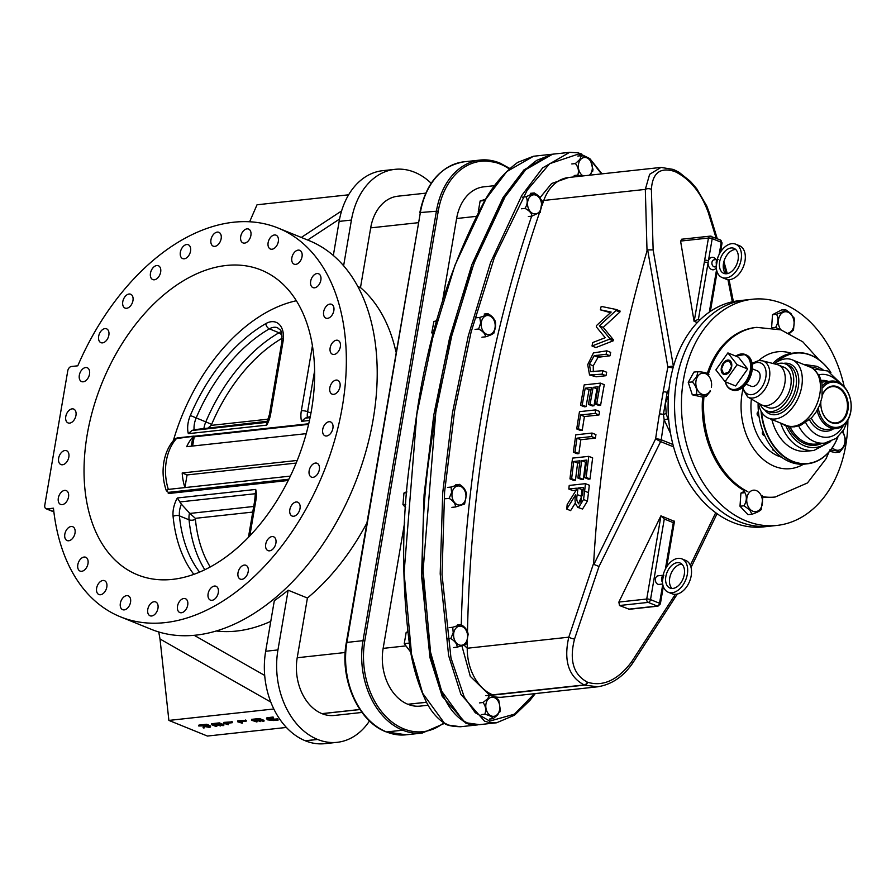 <?xml version="1.0" encoding="UTF-8"?>
<svg xmlns="http://www.w3.org/2000/svg" width="896" height="896" viewBox="0 0 896 896"><rect width="100%" height="100%" fill="white"/><g stroke="black" fill="none" stroke-linecap="round" stroke-linejoin="round"><path stroke-width="1.34" d="M334.029 354.469A7.47 4.771 -67.9 0 0 340.066 347.962A7.47 4.771 -67.9 0 0 338.05 340.413A7.47 4.771 -67.9 0 0 336.459 340.211A7.47 4.771 -67.9 0 0 330.422 346.707A7.47 4.771 -67.9 0 0 332.438 354.256A7.47 4.771 -67.9 0 0 334.029 354.469M278.152 228.054L309.008 240.576A209.765 133.941 112.1 0 1 365.568 452.581A209.765 133.941 112.1 0 1 195.922 635.141A209.765 133.941 112.1 0 1 151.278 629.328L120.422 616.818A209.765 133.941 -67.9 0 0 165.066 622.619A209.765 133.941 -67.9 0 0 334.701 440.059A209.765 133.941 -67.9 0 0 278.152 228.054A209.765 133.941 -67.9 0 0 233.509 222.242A209.765 133.941 -67.9 0 0 77.784 365.814L71.344 366.509A4.267 2.722 -67.9 0 0 67.749 370.899L44.8 505.142A4.267 2.722 -67.9 0 0 46.099 508.771A4.267 2.722 -67.9 0 0 47.006 508.883L53.458 508.189A209.765 133.941 -67.9 0 0 120.422 616.818M327.533 318.349A7.47 4.771 -67.9 0 0 333.57 311.853A7.47 4.771 -67.9 0 0 331.554 304.293A7.47 4.771 -67.9 0 0 329.963 304.091A7.47 4.771 -67.9 0 0 323.926 310.598A7.47 4.771 -67.9 0 0 325.942 318.147A7.47 4.771 -67.9 0 0 327.533 318.349M314.541 287.806A7.47 4.771 -67.9 0 0 320.589 281.31A7.47 4.771 -67.9 0 0 318.573 273.762A7.47 4.771 -67.9 0 0 316.982 273.549A7.47 4.771 -67.9 0 0 310.946 280.056A7.47 4.771 -67.9 0 0 312.95 287.605A7.47 4.771 -67.9 0 0 314.541 287.806M295.725 264.376A7.47 4.771 -67.9 0 0 301.762 257.88A7.47 4.771 -67.9 0 0 299.746 250.331A7.47 4.771 -67.9 0 0 298.155 250.118A7.47 4.771 -67.9 0 0 292.118 256.626A7.47 4.771 -67.9 0 0 294.134 264.174A7.47 4.771 -67.9 0 0 295.725 264.376M272.003 249.234A7.47 4.771 -67.9 0 0 278.051 242.726A7.47 4.771 -67.9 0 0 276.035 235.178A7.47 4.771 -67.9 0 0 274.445 234.976A7.47 4.771 -67.9 0 0 268.397 241.472A7.47 4.771 -67.9 0 0 270.413 249.021A7.47 4.771 -67.9 0 0 272.003 249.234M244.586 243.118A7.47 4.771 -67.9 0 0 250.622 236.622A7.47 4.771 -67.9 0 0 248.606 229.074A7.47 4.771 -67.9 0 0 247.016 228.861A7.47 4.771 -67.9 0 0 240.979 235.368A7.47 4.771 -67.9 0 0 242.995 242.917A7.47 4.771 -67.9 0 0 244.586 243.118M214.827 246.366A7.47 4.771 -67.9 0 0 220.875 239.859A7.47 4.771 -67.9 0 0 218.859 232.31A7.47 4.771 -67.9 0 0 217.269 232.109A7.47 4.771 -67.9 0 0 211.232 238.605A7.47 4.771 -67.9 0 0 213.237 246.154A7.47 4.771 -67.9 0 0 214.827 246.366M184.24 258.798A7.47 4.771 -67.9 0 0 190.277 252.291A7.47 4.771 -67.9 0 0 188.272 244.742A7.47 4.771 -67.9 0 0 186.682 244.53A7.47 4.771 -67.9 0 0 180.634 251.037A7.47 4.771 -67.9 0 0 182.65 258.586A7.47 4.771 -67.9 0 0 184.24 258.798M154.347 279.787A7.47 4.771 -67.9 0 0 160.384 273.28A7.47 4.771 -67.9 0 0 158.368 265.731A7.47 4.771 -67.9 0 0 156.778 265.53A7.47 4.771 -67.9 0 0 150.741 272.026A7.47 4.771 -67.9 0 0 152.757 279.574A7.47 4.771 -67.9 0 0 154.347 279.787M126.65 308.28A7.47 4.771 -67.9 0 0 132.686 301.784A7.47 4.771 -67.9 0 0 130.67 294.235A7.47 4.771 -67.9 0 0 129.08 294.022A7.47 4.771 -67.9 0 0 123.043 300.53A7.47 4.771 -67.9 0 0 125.059 308.078A7.47 4.771 -67.9 0 0 126.65 308.28M102.525 342.866A7.47 4.771 -67.9 0 0 108.573 336.37A7.47 4.771 -67.9 0 0 106.557 328.821A7.47 4.771 -67.9 0 0 104.966 328.608A7.47 4.771 -67.9 0 0 98.93 335.115A7.47 4.771 -67.9 0 0 100.934 342.664A7.47 4.771 -67.9 0 0 102.525 342.866M83.205 381.797A7.47 4.771 -67.9 0 0 89.253 375.29A7.47 4.771 -67.9 0 0 87.237 367.741A7.47 4.771 -67.9 0 0 85.646 367.539A7.47 4.771 -67.9 0 0 79.598 374.035A7.47 4.771 -67.9 0 0 81.614 381.584A7.47 4.771 -67.9 0 0 83.205 381.797M69.642 423.125A7.47 4.771 -67.9 0 0 75.69 416.618A7.47 4.771 -67.9 0 0 73.674 409.069A7.47 4.771 -67.9 0 0 72.083 408.867A7.47 4.771 -67.9 0 0 66.046 415.363A7.47 4.771 -67.9 0 0 68.051 422.912A7.47 4.771 -67.9 0 0 69.642 423.125M62.53 464.766A7.47 4.771 -67.9 0 0 68.566 458.27A7.47 4.771 -67.9 0 0 66.55 450.71A7.47 4.771 -67.9 0 0 64.96 450.509A7.47 4.771 -67.9 0 0 58.923 457.005A7.47 4.771 -67.9 0 0 60.939 464.565A7.47 4.771 -67.9 0 0 62.53 464.766M62.205 504.65A7.47 4.771 -67.9 0 0 68.253 498.142A7.47 4.771 -67.9 0 0 66.237 490.594A7.47 4.771 -67.9 0 0 64.646 490.392A7.47 4.771 -67.9 0 0 58.598 496.888A7.47 4.771 -67.9 0 0 60.614 504.437A7.47 4.771 -67.9 0 0 62.205 504.65M68.701 540.77A7.47 4.771 -67.9 0 0 74.749 534.262A7.47 4.771 -67.9 0 0 72.733 526.714A7.47 4.771 -67.9 0 0 71.142 526.501A7.47 4.771 -67.9 0 0 65.094 533.008A7.47 4.771 -67.9 0 0 67.11 540.557A7.47 4.771 -67.9 0 0 68.701 540.77M81.682 571.301A7.47 4.771 -67.9 0 0 87.73 564.805A7.47 4.771 -67.9 0 0 85.714 557.256A7.47 4.771 -67.9 0 0 84.123 557.043A7.47 4.771 -67.9 0 0 78.086 563.55A7.47 4.771 -67.9 0 0 80.102 571.099A7.47 4.771 -67.9 0 0 81.682 571.301M100.509 594.731A7.47 4.771 -67.9 0 0 106.546 588.235A7.47 4.771 -67.9 0 0 104.541 580.686A7.47 4.771 -67.9 0 0 102.95 580.474A7.47 4.771 -67.9 0 0 96.902 586.981A7.47 4.771 -67.9 0 0 98.918 594.53A7.47 4.771 -67.9 0 0 100.509 594.731M124.23 609.885A7.47 4.771 -67.9 0 0 130.267 603.378A7.47 4.771 -67.9 0 0 128.251 595.829A7.47 4.771 -67.9 0 0 126.661 595.627A7.47 4.771 -67.9 0 0 120.624 602.123A7.47 4.771 -67.9 0 0 122.64 609.672A7.47 4.771 -67.9 0 0 124.23 609.885M151.648 615.989A7.47 4.771 -67.9 0 0 157.696 609.493A7.47 4.771 -67.9 0 0 155.68 601.944A7.47 4.771 -67.9 0 0 154.09 601.731A7.47 4.771 -67.9 0 0 148.042 608.238A7.47 4.771 -67.9 0 0 150.058 615.787A7.47 4.771 -67.9 0 0 151.648 615.989M181.406 612.752A7.47 4.771 -67.9 0 0 187.443 606.245A7.47 4.771 -67.9 0 0 185.427 598.696A7.47 4.771 -67.9 0 0 183.837 598.494A7.47 4.771 -67.9 0 0 177.8 604.99A7.47 4.771 -67.9 0 0 179.816 612.539A7.47 4.771 -67.9 0 0 181.406 612.752M211.994 600.32A7.47 4.771 -67.9 0 0 218.03 593.824A7.47 4.771 -67.9 0 0 216.014 586.264A7.47 4.771 -67.9 0 0 214.435 586.062A7.47 4.771 -67.9 0 0 208.387 592.558A7.47 4.771 -67.9 0 0 210.403 600.118A7.47 4.771 -67.9 0 0 211.994 600.32M241.886 579.331A7.47 4.771 -67.9 0 0 247.923 572.824A7.47 4.771 -67.9 0 0 245.918 565.275A7.47 4.771 -67.9 0 0 244.328 565.074A7.47 4.771 -67.9 0 0 238.28 571.57A7.47 4.771 -67.9 0 0 240.296 579.118A7.47 4.771 -67.9 0 0 241.886 579.331M269.584 550.827A7.47 4.771 -67.9 0 0 275.632 544.331A7.47 4.771 -67.9 0 0 273.616 536.782A7.47 4.771 -67.9 0 0 272.026 536.57A7.47 4.771 -67.9 0 0 265.989 543.077A7.47 4.771 -67.9 0 0 267.994 550.626A7.47 4.771 -67.9 0 0 269.584 550.827M293.709 516.242A7.47 4.771 -67.9 0 0 299.746 509.746A7.47 4.771 -67.9 0 0 297.73 502.197A7.47 4.771 -67.9 0 0 296.139 501.984A7.47 4.771 -67.9 0 0 290.102 508.491A7.47 4.771 -67.9 0 0 292.118 516.04A7.47 4.771 -67.9 0 0 293.709 516.242M313.029 477.322A7.47 4.771 -67.9 0 0 319.066 470.814A7.47 4.771 -67.9 0 0 317.05 463.266A7.47 4.771 -67.9 0 0 315.459 463.064A7.47 4.771 -67.9 0 0 309.422 469.56A7.47 4.771 -67.9 0 0 311.438 477.109A7.47 4.771 -67.9 0 0 313.029 477.322M326.592 435.994A7.47 4.771 -67.9 0 0 332.629 429.498A7.47 4.771 -67.9 0 0 330.613 421.938A7.47 4.771 -67.9 0 0 329.022 421.736A7.47 4.771 -67.9 0 0 322.986 428.232A7.47 4.771 -67.9 0 0 325.002 435.792A7.47 4.771 -67.9 0 0 326.592 435.994M333.704 394.352A7.47 4.771 -67.9 0 0 339.752 387.845A7.47 4.771 -67.9 0 0 337.736 380.296A7.47 4.771 -67.9 0 0 336.146 380.083A7.47 4.771 -67.9 0 0 330.098 386.59A7.47 4.771 -67.9 0 0 332.114 394.139A7.47 4.771 -67.9 0 0 333.704 394.352M270.782 621.354A189.661 121.106 112.1 0 1 236.499 631.064A189.661 121.106 112.1 0 1 216.283 630.997M226.162 265.485A164.461 105.011 112.1 0 1 261.162 270.032A164.461 105.011 112.1 0 1 305.502 436.251A164.461 105.011 112.1 0 1 172.502 579.376A164.461 105.011 112.1 0 1 137.502 574.818A164.461 105.011 112.1 0 1 93.162 408.61A164.461 105.011 112.1 0 1 226.162 265.485M425.69 193.166L397.869 196.202A44.934 32.704 83.8 0 0 370.686 227.875L360.483 287.594A189.661 121.106 112.1 0 1 395.998 352.038M366.733 523.253A189.661 121.106 112.1 0 1 307.418 598.024L297.214 657.742A44.934 32.704 83.8 0 0 321.933 713.63L322.056 713.675A44.934 32.704 83.8 0 0 334.253 715.467L361.995 712.443M194.208 635.32L264.701 675.45M307.664 240.027L339.584 219.038M348.634 194.802L257.029 204.781L249.637 221.771M270.805 702.072L160.003 638.994L158.749 631.971M160.003 638.994L168.885 720.418L207.413 736.053L286.395 727.451M168.885 720.418L273.829 708.982M203.056 727.731L203.661 726.13L203.067 725.883L198.733 725.984L206.539 725.133L209.91 726.555L209.574 727.44L204.568 726.499L203.963 728.101L203.056 727.731L203.504 726.062M198.733 725.984L198.89 725.11L206.685 724.259L210.056 725.682L209.72 726.566M273.123 717.024L272.978 717.898L266.414 718.928L266.918 717.774L273.123 717.024L273.706 718.189L268.027 718.827L268.43 719.757L268.576 718.883L271.656 719.454L277.614 718.85L278.197 720.014L273.493 720.53L267.669 719.858L266.918 717.774M268.173 717.954L268.576 718.883M254.867 720.238L257.062 721.134L256.917 722.008L251.518 720.227L251.664 719.354L259.459 718.514L264.062 720.373L263.11 721.336L259.246 719.768L256.85 720.026L260.714 721.594L260.87 720.72L258.664 719.824M240.934 721.762L242.402 722.355L242.256 723.229L237.586 721.75L237.742 720.877L246.266 720.328L246.12 721.202L239.12 721.963L242.256 723.229M227.035 723.274L228.502 723.878L228.357 724.741L223.686 723.262L223.832 722.389L232.366 721.84L232.21 722.714L225.221 723.475L228.357 724.741M214.726 724.618L216.922 725.514L215.981 726.477L211.378 724.606L211.523 723.733L219.318 722.882L223.922 724.752L222.97 725.704L219.106 724.136L216.709 724.405L220.573 725.973L220.73 725.099L218.523 724.203M360.483 287.594L357.795 286.496M288.154 590.206L277.95 649.925L265.664 651.269L274.322 600.645A189.661 121.106 112.1 0 0 288.154 590.206L307.418 598.024M265.664 651.269A71.949 52.36 83.8 0 0 305.245 740.746L305.368 740.802A71.949 52.36 83.8 0 0 324.901 743.658L337.176 742.325A71.949 52.36 83.8 0 0 369.499 720.944M431.166 183.254A71.949 52.36 83.8 0 0 414.602 172.256L414.478 172.211A71.949 52.36 83.8 0 0 394.946 169.344L382.659 170.688A71.949 52.36 83.8 0 0 339.147 221.39L333.323 255.494M301.291 237.451L341.6 210.941M277.95 649.925A71.949 52.36 83.8 0 0 317.52 739.413L317.654 739.458A71.949 52.36 83.8 0 0 337.176 742.325M394.946 169.344A71.949 52.36 83.8 0 0 351.422 220.058L343.616 265.776M268.027 718.827L268.43 719.757L271.499 720.328L277.469 719.712L277.614 718.85M277.469 719.712L278.197 720.014M271.499 720.328L271.656 719.454M272.978 717.898L273.706 718.189M251.518 720.227L259.314 719.376L259.459 718.514M260.714 721.594L256.043 720.115L253.053 720.44L256.917 722.008M259.314 719.376L263.917 721.246M237.586 721.75L245.392 720.899L245.538 720.026M245.392 720.899L246.12 721.202M223.686 723.262L231.482 722.411L231.627 721.538M231.482 722.411L232.21 722.714M211.378 724.606L219.173 723.755L219.318 722.882M220.573 725.973L215.902 724.483L212.912 724.819L216.776 726.387M219.173 723.755L223.776 725.626M206.539 725.133L206.685 724.259M210.056 725.682L209.574 727.44M208.947 726.555L208.846 727.138L206.461 725.514L203.862 725.805L209.328 726.925M205.498 725.536L208.992 726.264M509.32 168.974A70.672 51.43 83.8 0 0 500.315 164.114A1.277 0.818 -67.9 0 0 499.867 163.005M500.315 164.114L500.192 164.069A70.672 51.43 83.8 0 0 438.267 211.064L364.784 640.931A70.672 51.43 83.8 0 0 403.659 728.829L403.782 728.874A70.672 51.43 83.8 0 0 443.598 722.96M428.165 705.23L420.179 706.104A44.934 32.704 -96.2 0 1 407.982 704.312L407.848 704.267A44.934 32.704 -96.2 0 1 383.141 648.379L405.922 645.893M442.322 302.154L456.613 218.512A44.934 32.704 -96.2 0 1 483.795 186.838L494.648 185.662M404.712 522.155L383.141 648.379M460.499 726.746L460.488 726.746C451.472 726.466 445.928 725.166 443.878 722.837A1.277 0.762 -58.1 0 1 443.666 722.557A1.277 0.762 -58.1 0 0 444.214 722.904L448.459 725.077L460.499 726.746L477.882 724.853M296.341 300.754A163.554 104.44 -67.9 0 0 173.354 440.586M188.328 433.664A22.512 14.381 112.1 0 1 190.333 415.486A151.682 96.858 112.1 0 1 265.776 323.635A22.512 14.381 112.1 0 1 283.035 341.51L270.637 414.086A22.512 14.381 112.1 0 1 266.694 425.13L188.328 433.664L191.923 430.506L266.963 422.33M309.467 420.459L301.571 421.322A22.512 14.381 112.1 0 1 301.336 410.738L312.424 345.834M306.23 433.653L186.682 446.678A45.024 32.771 -96.2 0 1 192.886 436.957L193.491 436.296L174.978 438.771L177.229 437.931A0.896 0.661 83.8 0 0 176.893 438.099A45.024 32.771 83.8 0 0 166.32 461.014A45.024 32.771 83.8 0 0 168.336 489.395L184.912 487.592L187.074 474.947L296.173 463.064M187.074 474.947L182.19 472.976A45.024 32.771 83.8 0 0 184.912 487.592L290.382 476.101M182.19 472.976L297.237 460.432M168.336 489.395L166.32 490.694L168.291 492.374L288.848 479.237M288.232 480.48L168.28 493.55L168.291 492.374M168.392 492.453L168.28 493.55L168.291 492.386M193.85 574.358A151.682 96.858 112.1 0 1 173.085 516.398A22.512 14.381 112.1 0 1 177.341 497.974L181.373 504.157A18.01 11.502 -67.9 0 0 179.424 515.894A147.179 93.979 -67.9 0 0 199.573 572.118M177.341 497.974L255.707 489.44A22.512 14.381 112.1 0 1 255.942 500.024L249.805 535.92M204.826 569.744A147.179 93.979 112.1 0 1 189.056 519.803A18.01 11.502 112.1 0 1 189.482 513.027L181.373 504.157M189.482 513.027L195.339 518.336A13.507 8.624 -67.9 0 0 195.406 519.288A142.677 91.101 -67.9 0 0 210.235 566.978M255.707 489.44L254.722 500.573A4.502 1.131 9.7 0 1 255.942 500.024M265.776 323.635A4.502 2.677 60 0 0 269.371 328.843A147.179 93.979 -67.9 0 0 196.168 417.973A18.01 11.502 -67.9 0 0 194.096 429.722L267.456 421.221M194.096 429.722L191.923 430.506M267.176 422.296L266.694 425.13M310.957 413.067L307.608 411.712A18.01 11.502 -67.9 0 0 307.339 417.39L310.274 416.606M307.339 417.39L305.166 418.163L310.072 417.626M301.571 421.322L305.166 418.163M282.173 338.218A142.677 91.101 -67.9 0 0 211.635 424.368A13.507 8.624 -67.9 0 0 211.232 425.376L268.24 419.16M208.432 427.65L211.232 425.376M193.491 436.296L194.566 436.24M585.435 156.632L578.693 153.966L549.674 163.688L527.24 190.142L494.368 257.499L471.072 332.181L454.653 410.581L444.595 491.87L442.019 574.594L450.979 657.978L464.229 697.021L475.272 712.746L489.798 721.101L514.483 714.157L534.43 693.694M601.474 173.914L591.371 160.989M490.448 695.363L584.573 685.104L597.688 686.795L502.365 697.178A45.024 32.771 -96.2 0 1 493.461 696.494M539.952 197.77L551.634 183.523L568.747 177.475A45.024 32.771 83.8 0 0 543.782 200.458L541.789 201.365M461.283 624.568A1119.339 814.621 -96.2 0 1 531.642 216.171M464.162 645.21L467.242 648.245L568.781 637.179C563.472 660.766 568.613 676.693 584.192 684.947L489.608 695.173L470.277 676.312L461.922 645.949M673.434 366.498L653.139 249.883L651.392 189.448C652.456 172.883 660.229 166.891 674.699 171.483A4.502 2.878 112.1 0 0 673.299 169.434L673.68 169.59A4.502 2.878 -67.9 0 0 673.478 169.523M732.334 301.806L727.933 279.608M726.331 273.773L723.475 263.536M716.15 238.246L708.277 212.531C701.075 192.606 690.01 178.976 675.08 171.64L674.699 171.483M697.267 322.594L694.075 321.306L680.579 241.08L682.08 239.378M716.285 267.736A6.272 4.57 -96.2 0 1 711.648 269.55A6.272 4.57 -96.2 0 1 708.086 262.741L698.421 319.29L694.075 321.306M651.392 189.448A4.502 2.912 179.9 0 0 645.322 189.392L543.782 200.458A1114.837 811.35 83.8 0 0 541.99 205.554M653.139 249.883L647.662 249.894L647.024 250.97L645.322 189.392L649.634 174.306L661.002 167.418L568.747 177.475M675.338 594.35L631.422 662.133C617.747 680.075 603.198 686.806 587.787 682.315L587.406 682.158C573.418 674.722 569.128 660.352 574.538 639.061A4.502 0.907 17.3 0 1 568.781 637.179L593.645 563.237A1114.837 811.35 -96.2 0 1 647.024 250.97M577.618 463.053L573.754 461.485L580.003 460.802A1120.235 815.282 83.8 0 0 577.875 478.016L581.739 479.584L583.408 479.405A1114.837 811.35 -96.2 0 1 585.525 462.19L581.672 460.622L586.667 460.074A1120.235 815.282 83.8 0 0 584.506 477.59L588.37 479.158L590.038 478.979A1114.837 811.35 -96.2 0 1 592.659 457.912L588.795 456.344L572.555 458.114A1120.235 815.282 83.8 0 0 569.968 478.878L573.832 480.446L575.49 480.267A1114.837 811.35 -96.2 0 1 577.618 463.053L579.746 462.818M585.525 462.19L586.41 462.09M576.722 428.938L580.574 430.506L582.232 430.326A1114.837 811.35 -96.2 0 1 584.416 416.55L598.998 414.971A1114.837 811.35 -96.2 0 1 599.57 411.454L595.717 409.898L579.477 411.667A1120.235 815.282 83.8 0 0 576.722 428.938L578.379 428.758A1120.235 815.282 -96.2 0 1 580.563 414.994L595.134 413.403A1120.235 815.282 -96.2 0 1 595.717 409.898M593.309 371.717L593.264 365.837L598.058 357.269L609.974 355.824A1114.837 811.35 -96.2 0 1 610.702 352.386L606.838 350.818L593.477 352.901L587.709 364.638L589.534 374.976L602.134 374.158A1120.235 815.282 -96.2 0 1 602.806 370.686L590.621 371.661L589.411 364.269L594.194 355.701L606.122 354.267A1120.235 815.282 -96.2 0 1 606.838 350.818M589.534 374.976L596.176 376.79L605.987 375.715A1114.837 811.35 -96.2 0 1 606.659 372.254L602.806 370.686M600.354 309.826L611.162 312.066L596.624 325.45A1120.235 815.282 83.8 0 0 596.299 326.827L605.203 337.702L592.76 342.53A1120.235 815.282 83.8 0 0 592.01 345.99L595.874 347.558L613.189 340.827A1114.837 811.35 -96.2 0 1 613.424 339.808L603.243 327.376L619.864 312.077A1114.837 811.35 -96.2 0 1 620.11 311.069L616.246 309.501L601.205 306.387A1120.235 815.282 83.8 0 0 600.354 309.826L610.478 312.693M589.064 389.76L585.211 388.192L591.461 387.52A1120.235 815.282 83.8 0 0 588.47 404.387L592.323 405.944L593.992 405.765A1114.837 811.35 -96.2 0 1 596.971 388.898L593.118 387.33L598.125 386.792A1120.235 815.282 83.8 0 0 595.078 403.95L598.931 405.507L600.6 405.328A1114.837 811.35 -96.2 0 1 604.285 384.686L600.432 383.13L584.181 384.899A1120.235 815.282 83.8 0 0 580.552 405.25L584.405 406.806L586.074 406.627A1114.837 811.35 -96.2 0 1 589.064 389.76L591.091 389.536M596.971 388.898L597.755 388.808M573.35 452.2L577.203 453.768L578.872 453.589A1114.837 811.35 -96.2 0 1 580.832 439.723L595.403 438.133A1114.837 811.35 -96.2 0 1 595.93 434.605L592.077 433.048L575.826 434.818A1120.235 815.282 83.8 0 0 573.35 452.2L575.019 452.021A1120.235 815.282 -96.2 0 1 576.979 438.166L591.55 436.576A1120.235 815.282 -96.2 0 1 592.077 433.048M582.546 509.04L577.685 507.338L582.546 509.04L587.406 501.088L588.504 492.643A1114.837 811.35 -96.2 0 1 589.322 485.229L585.458 483.661L569.218 485.442A1120.235 815.282 83.8 0 0 568.814 489.014L572.678 490.582L576.094 490.213M568.814 489.014L576.307 488.197A1120.235 815.282 83.8 0 0 576.083 490.325L567.19 504.493A1120.235 815.282 83.8 0 0 566.742 509.062L570.618 510.63L575.422 502.891M613.189 340.827L609.336 339.27A1120.235 815.282 -96.2 0 1 609.56 338.251L599.379 325.808L616 310.509A1120.235 815.282 -96.2 0 1 616.246 309.501M592.01 345.99L609.336 339.27M613.424 339.808L609.56 338.251M603.243 327.376L599.379 325.808M619.864 312.077L616 310.509M605.987 375.715L602.134 374.158M593.264 365.837L589.411 364.269M598.058 357.269L594.194 355.701M609.974 355.824L606.122 354.267M586.074 406.627L582.221 405.07A1120.235 815.282 -96.2 0 1 585.211 388.192M580.552 405.25L582.221 405.07M593.992 405.765L590.139 404.208A1120.235 815.282 -96.2 0 1 593.118 387.33M588.47 404.387L590.139 404.208M600.6 405.328L596.747 403.771A1120.235 815.282 -96.2 0 1 600.432 383.13M595.078 403.95L596.747 403.771M582.232 430.326L578.379 428.758M584.416 416.55L580.563 414.994M598.998 414.971L595.134 413.403M578.872 453.589L575.019 452.021M580.832 439.723L576.979 438.166M595.403 438.133L591.55 436.576M575.49 480.267L571.637 478.699A1120.235 815.282 -96.2 0 1 573.754 461.485M569.968 478.878L571.637 478.699M583.408 479.405L579.544 477.837A1120.235 815.282 -96.2 0 1 581.672 460.622M577.875 478.016L579.544 477.837M590.038 478.979L586.174 477.411A1120.235 815.282 -96.2 0 1 588.795 456.344M584.506 477.59L586.174 477.411M566.742 509.062L575.59 494.872C574.302 501.278 575.333 505.478 578.682 507.461L583.542 499.52L584.64 491.075A1120.235 815.282 -96.2 0 1 585.458 483.661M587.406 501.088L583.542 499.52M579.029 503.866C576.856 502.186 576.262 499.094 577.248 494.603L577.976 488.018L583.397 487.424A1120.235 815.282 83.8 0 0 582.669 494.166L578.458 503.787M580.866 502.219L581.84 489.586L583.173 489.44M581.84 489.586L577.976 488.018M673.411 366.542A4.502 2.229 167.9 0 0 667.867 367.181L647.662 249.894M593.645 563.237L593.891 564.413L655.614 438.883L660.61 441.605L599.021 566.451L574.538 639.061M670.533 433.44L664.205 419.955L663.398 414.411A4.502 1.098 -170.8 0 0 659.434 413.941L663.219 391.798A1102.192 802.144 -96.2 0 1 667.867 367.181A4.502 1.221 -168.8 0 1 672.974 368.144M675.08 171.64A4.502 2.878 -67.9 0 0 673.68 169.59L679.067 172.301L690.491 181.462L696.73 188.731L706.765 206.002L709.486 213.304A4.502 1.814 162.6 0 0 709.486 213.304A4.502 1.814 162.6 0 0 708.277 212.531M733.376 301.582L729.4 281.355L728.123 280.302M668.45 395.282L665.515 402.965L666.21 413.549L663.398 414.411L667.184 392.325A4.502 1.154 -169.8 0 0 663.219 391.798M668.606 393.266A2.699 0.952 -142.8 0 1 667.184 392.325L669.021 388.987M690.323 565.286L715.714 512.725M663.331 586.544L660.363 603.926L657.989 606.155L629.328 609.28L619.494 605.517L618.867 602.067L660.901 515.861A2.699 1.725 -67.9 0 1 660.957 515.85L674.464 521.394L666.714 566.742M593.891 564.413L599.021 566.451M631.422 662.133L632.666 663.174L677.309 594.059M674.005 596.882L675.08 597.352M666.21 413.549L667.867 418.891L664.205 419.955A1097.79 798.941 83.8 0 0 661.214 439.757A4.502 1.03 -171.8 0 0 655.614 438.883A1102.192 802.144 -96.2 0 1 659.434 413.941M660.957 515.85L664.283 519.008L650.507 599.603A2.699 0.672 -170.3 0 0 646.733 599.032L660.957 515.85M663.902 575.165L658.09 575.803A4.334 3.158 83.8 0 0 655.39 579.645A4.334 3.158 83.8 0 0 657.854 584.237A4.334 3.158 83.8 0 0 659.03 584.416L662.693 584.013M663.443 575.355L662.435 581.246A18.01 11.502 -67.9 0 0 668.293 592.245L672.146 593.802A18.01 11.502 -67.9 0 0 689.573 581.437A18.01 11.502 -67.9 0 0 685.686 560.426L681.834 558.869A18.01 11.502 -67.9 0 0 663.085 575.4L663.443 575.355A4.334 3.158 83.8 0 0 662.491 582.31M681.912 564.189A13.507 8.624 -67.9 0 0 669.704 578.122A13.507 8.624 -67.9 0 0 672.056 588.482M665.851 576.554A13.507 8.624 -67.9 0 0 669.984 588.067A13.507 8.624 -67.9 0 0 684.275 574.549A13.507 8.624 -67.9 0 0 680.142 563.035A13.507 8.624 -67.9 0 0 665.851 576.554M668.293 592.245A18.01 11.502 -67.9 0 0 685.72 579.88A18.01 11.502 -67.9 0 0 681.834 558.869M665.381 569.083L673.31 522.682L674.307 521.114M719.846 239.904A2.699 1.725 112.1 0 1 720.418 239.982L710.08 236.141A2.699 1.971 83.8 0 1 710.808 236.242A2.699 1.725 112.1 0 1 711.39 236.32A2.699 1.725 112.1 0 1 712.208 238.616L708.422 260.781A6.272 4.57 -96.2 0 1 713.698 257.566A6.272 4.57 -96.2 0 1 716.016 259.594M704.659 260.198A2.699 0.672 -170.3 0 1 708.422 260.781L708.086 262.741A2.699 0.672 -170.3 0 0 704.323 262.158L708.445 238.045L680.579 241.08M717.102 259.795L717.394 259.762A3.573 2.598 83.8 0 0 716.576 264.522L716.285 264.555A18.01 11.502 112.1 0 0 722.086 277.536A18.01 11.502 112.1 0 0 739.514 265.171A18.01 11.502 112.1 0 0 735.627 244.16A18.01 11.502 112.1 0 0 717.102 259.795M716.576 264.522L717.394 259.762M735.627 244.16L739.48 245.728A18.01 11.502 112.1 0 1 743.366 266.739A18.01 11.502 112.1 0 1 725.939 279.104L722.086 277.536M738.069 259.851A13.507 8.624 112.1 0 1 723.778 273.37A13.507 8.624 112.1 0 1 719.645 261.856A13.507 8.624 112.1 0 1 733.936 248.338A13.507 8.624 112.1 0 1 738.069 259.851M725.85 273.784A13.507 8.624 112.1 0 1 723.498 263.424A13.507 8.624 112.1 0 1 735.706 249.491M632.666 663.163C623.37 676.648 611.71 684.522 597.688 686.795L597.856 686.773M552.619 154.19L536.827 160.306C524.037 169.714 513.195 182.179 504.302 197.691C471.318 259.101 448.851 327.88 436.934 404.018L428.59 461.597C420.672 521.584 420.683 582.198 428.635 643.429C431.491 663.454 437.024 682.181 445.245 699.608C449.758 708.77 455.65 715.803 462.896 720.731A1.266 0.762 -58.1 0 0 463.232 720.798L467.466 722.971L479.517 724.651C470.49 724.36 464.946 723.061 462.896 720.731A1.266 0.762 -58.1 0 0 463.232 720.798L441.65 691.141L430.562 652.266L423.091 570.606L435.826 412.362L451.73 335.922L474.018 263.144L505.042 196.885L525.829 169.546L552.619 154.19L569.632 152.342L577.92 152.813L581.694 154.011M468.171 634.278L466.323 643.754M465.416 644.493L457.139 647.181C457.173 644.067 455.056 641.189 450.789 638.557L453.219 632.755L452.715 627.256L461.003 624.579C465.282 627.222 467.398 630.09 467.342 633.192M450.789 638.557L447.205 638.949M457.139 647.181L453.555 647.573M461.339 624.602L457.419 624.96M468.182 634.357L467.712 632.206M452.715 627.256L449.131 627.648M410.805 652.221L404.253 643.63L406.179 632.341L407.669 631.859M404.253 643.63L409.248 643.082M406.179 632.341L407.702 632.173M466.536 494.077L464.688 503.541M463.781 504.291L455.504 506.979C455.538 503.854 453.421 500.987 449.154 498.355L451.584 492.542L451.08 487.054L459.368 484.366C463.646 487.01 465.763 489.888 465.718 492.99M449.154 498.355L445.57 498.747M455.504 506.979L451.92 507.36M459.704 484.4L455.784 484.758M466.547 494.155L466.077 491.994M451.08 487.054L447.496 487.435M495.555 322.571L495.555 327.096L493.853 333.189M493.528 333.054C493.013 334.074 490.336 335.328 485.52 336.818C485.386 333.962 483.09 331.363 478.643 329L480.67 323.053L479.763 317.419C484.602 315.93 487.267 314.675 487.771 313.656C492.229 316.03 494.525 318.64 494.648 321.474M478.643 329L475.059 329.392M485.52 336.818L481.947 337.198M488.096 313.678L484.187 314.048M495.566 322.661L494.962 320.589M479.763 317.419L476.179 317.811M539.918 212.296L531.944 216.138C531.787 213.304 529.48 210.728 525.022 208.387C527.542 204.277 527.89 200.413 526.086 196.784L534.061 192.942C538.541 195.306 540.837 197.882 540.982 200.693M526.086 196.784L522.502 197.176M525.022 208.387L521.45 208.779M531.944 216.138L528.36 216.53M540.254 212.43L541.89 201.802M541.912 201.88L541.296 199.819M534.341 192.954L530.488 193.334M499.498 711.413L497.739 714.885L493.125 718.659M489.462 719.062L493.046 718.67C492.453 716.946 489.709 715.456 484.814 714.213C486.371 710.069 485.778 706.171 483.034 702.52L487.726 698.734L489.485 695.262C494.402 696.517 497.146 698.006 497.728 699.72M483.034 702.52L479.45 702.901M484.814 714.213L481.23 714.605M499.89 711.95L500.315 710.17M498.848 700.672L500.338 710.102M489.485 695.262L485.912 695.654M592.211 170.822L590.285 175.123M581.728 176.064L577.786 175.112C579.141 171.024 578.334 167.171 575.389 163.565L579.858 159.443L581.392 155.646C586.365 156.621 589.165 157.83 589.803 159.275M575.389 163.565L571.805 163.957M577.786 175.112L574.202 175.504M592.626 171.45L592.973 169.557M590.072 158.906L592.984 169.478M581.392 155.646L577.808 156.038M405.574 507.562L402.942 504.638L403.95 493.046L406.784 491.658M402.942 504.638L405.798 504.336M403.95 493.046L406.683 492.755M433.216 334.768L431.782 332.741L433.888 321.53L436.979 320.622M431.782 332.741L433.787 332.528M433.888 321.53L436.811 321.205M478.24 211.982L480.122 201.006L485.542 199.248M480.122 201.006L484.792 200.491M445.334 723.688L442.456 721.896M847.874 420.09A113.758 82.79 -96.2 0 1 845.779 445.256A113.758 82.79 -96.2 0 1 776.978 525.426L770.09 526.176A113.758 82.79 -96.2 0 0 773.517 525.706A113.758 82.79 -96.2 0 1 770.09 526.176A113.758 82.79 -96.2 0 1 676.637 380.173A113.758 82.79 -96.2 0 1 745.438 300.003L738.976 300.709A113.758 82.79 -96.2 0 0 668.158 401.117A113.758 82.79 -96.2 0 0 732.043 522.066A113.758 82.79 -96.2 0 0 763.627 526.882L770.09 526.176A113.758 82.79 -96.2 0 1 738.506 521.36A113.758 82.79 -96.2 0 1 674.621 400.411A113.758 82.79 -96.2 0 1 745.438 300.003L752.338 299.253A113.758 82.79 -96.2 0 1 844.256 386.837M776.978 525.426A113.758 82.79 -96.2 0 1 683.536 379.422A113.758 82.79 -96.2 0 1 752.338 299.253M762.496 496.619A85.322 62.093 -96.2 0 0 775.197 497.011L773.898 497.157A85.322 62.093 -96.2 0 1 762.608 496.978M760.827 509.544C760.29 510.843 757.333 512.4 751.968 514.226L749.638 509.824L744.016 505.792C746.749 501.144 747.062 496.765 744.934 492.677L740.914 493.114L744.923 490.997A85.322 62.093 -96.2 0 1 702.643 396.906M707.347 373.307A85.322 62.093 -96.2 0 1 755.418 327.522L756.706 327.376A85.322 62.093 -96.2 0 0 708.366 374.002M845.096 441.874L843.92 446.824L839.798 452.043M829.618 451.282L835.419 452.581L839.451 452.144C838.634 451.147 835.397 450.43 829.741 449.971M845.656 442.803L845.824 440.44M842.923 431.088L845.824 440.35M740.914 493.114L739.995 506.229L747.936 514.662L751.968 514.226M744.016 505.792L739.995 506.229M762.798 497.672L761.197 509.734M710.517 391.216L706.048 396.536C705.219 395.539 701.994 394.822 696.338 394.363C697.413 389.939 696.058 385.795 692.283 381.92L696.752 376.611L697.928 371.65C703.595 372.12 706.832 372.837 707.638 373.822M697.928 371.65L693.896 372.098L688.251 382.368L692.306 394.8L702.016 396.973L706.395 396.424M692.283 381.92L688.251 382.368M696.338 394.363L692.306 394.8M779.139 329.314L775.634 327.365C778.366 322.717 778.669 318.349 776.552 314.25C781.939 312.424 784.896 310.867 785.411 309.579L791.034 313.611L793.352 318.013M794.405 319.256L793.52 330.008L789.578 333.323M785.747 309.59L781.379 310.016L772.52 314.698L771.602 327.69M776.552 314.25L772.52 314.698M775.634 327.365L772.05 327.757M736.534 355.6A18.883 12.062 112.1 0 1 745.226 354.514L746.234 354.917A18.883 12.062 112.1 0 1 749.65 357.56A18.883 12.062 112.1 0 1 748.888 379.949A18.883 12.062 112.1 0 1 732.032 389.928L731.024 389.514A18.883 12.062 112.1 0 1 727.597 386.87M725.066 381.674L735.627 385.963L747.656 368.973L738.461 357.19L727.899 352.912L715.87 369.902L725.066 381.674L737.094 364.683L727.899 352.912M747.656 368.973L737.094 364.683M730.699 361.334A7.571 4.838 112.1 0 1 730.475 370.171A7.571 4.838 112.1 0 1 723.834 374.382A7.571 4.838 112.1 0 1 722.266 373.251A7.571 4.838 112.1 0 1 722.658 364.134A7.571 4.838 112.1 0 1 729.523 360.36A7.571 4.838 112.1 0 1 730.699 361.334M731.45 365.747L729.322 360.786L724.36 362.331L721.526 368.838L723.643 373.8L728.605 372.254L731.752 365.882M729.322 360.786L730.722 361.357M723.643 373.8L725.39 374.506M820.848 401.979A18.234 13.272 83.8 0 0 831.163 422.162A18.234 13.272 83.8 0 0 836.114 422.89A18.234 13.272 83.8 0 0 847.47 406.717A18.234 13.272 83.8 0 0 837.11 387.363A18.234 13.272 83.8 0 0 832.16 386.646A18.234 13.272 83.8 0 0 822.416 395.024M822.461 394.61A18.782 13.664 -96.2 0 1 837.581 386.803A18.782 13.664 -96.2 0 1 847.907 410.155A18.782 13.664 -96.2 0 1 831.454 422.654A18.782 13.664 -96.2 0 1 820.814 402.102M818.294 408.251A22.747 16.554 83.8 0 0 830.805 426.44A22.747 16.554 83.8 0 0 850.741 411.309A22.747 16.554 83.8 0 0 838.23 383.018A22.747 16.554 83.8 0 0 822.662 387.722M822.45 385.661A23.856 17.36 -96.2 0 1 831.174 381.091A23.856 17.36 -96.2 0 1 837.659 382.043A23.856 17.36 -96.2 0 1 851.2 407.366A23.856 17.36 -96.2 0 1 836.349 428.523A23.856 17.36 -96.2 0 1 829.875 427.571A23.856 17.36 -96.2 0 1 817.13 410.413M807.33 365.949A31.942 20.395 112.1 0 1 813.288 368.603A31.942 20.395 112.1 0 1 819.84 393.96A31.942 20.395 112.1 0 1 792.848 426.821A31.942 20.395 112.1 0 1 789.667 426.832A31.942 20.395 112.1 0 1 782.611 423.886M785.926 425.88A40.454 29.434 83.8 0 0 804.563 445.872A40.454 29.434 83.8 0 0 827.075 442.702M819.067 369.242A40.454 29.434 83.8 0 0 817.768 368.67A40.454 29.434 83.8 0 0 810.656 366.99M771.87 419.53A43.21 31.45 83.8 0 0 794.696 449.534A43.21 31.45 83.8 0 0 806.434 451.248L813.96 450.43A43.21 31.45 -96.2 0 1 802.234 448.717A43.21 31.45 -96.2 0 1 780.685 423.102M805.75 422.688A31.573 22.971 83.8 0 0 819.202 435.96A31.573 22.971 83.8 0 0 843.293 425.589M838.589 382.458A31.573 22.971 83.8 0 0 829.494 375.704A31.573 22.971 83.8 0 0 818.765 374.83M821.778 443.43A38.203 27.798 -96.2 0 1 804.933 443.722A38.203 27.798 -96.2 0 1 788.122 426.574M821.318 380.509A25.514 18.57 -96.2 0 1 828.307 381.405M833.47 428.837A25.514 18.57 -96.2 0 1 820.187 430.181A25.514 18.57 -96.2 0 1 809.514 419.821M774.29 363.832A31.483 20.104 112.1 0 1 785.378 358.893A31.483 20.104 112.1 0 1 792.086 359.766A31.483 20.104 112.1 0 1 800.576 391.586A31.483 20.104 112.1 0 1 775.107 418.992A31.483 20.104 112.1 0 1 768.41 418.118A31.483 20.104 112.1 0 1 758.531 403.178M792.086 359.766L810.208 367.114A31.483 20.104 112.1 0 1 819.84 393.96A31.483 20.104 112.1 0 1 793.229 426.35A31.483 20.104 112.1 0 1 786.531 425.477L768.41 418.118M830.794 372.434A55.518 40.41 83.8 0 0 810.802 355.309A55.518 40.41 83.8 0 0 777.672 361.547M776.126 362.499A55.798 40.6 -96.2 0 1 795.514 352.845A55.798 40.6 -96.2 0 1 810.667 355.074A55.798 40.6 -96.2 0 1 830.894 372.49M761.51 411.97A55.518 40.41 83.8 0 0 792.691 461.283A55.518 40.41 83.8 0 0 837.838 437.058M837.917 436.979A55.798 40.6 -96.2 0 1 807.61 463.781A55.798 40.6 -96.2 0 1 792.456 461.563A55.798 40.6 -96.2 0 1 761.04 411.141M795.514 352.845L792.882 353.136A55.798 40.6 83.8 0 0 772.834 363.451M758.128 402.954A55.798 40.6 83.8 0 0 789.824 461.854A55.798 40.6 83.8 0 0 804.966 464.072L807.61 463.781M776.126 364.291A25.29 16.15 112.1 0 1 780.125 363.25A25.29 16.15 112.1 0 1 785.501 363.944A25.29 16.15 112.1 0 1 792.322 389.502A25.29 16.15 112.1 0 1 771.87 411.51A25.29 16.15 112.1 0 1 766.494 410.805A25.29 16.15 112.1 0 1 760.01 404.029M778.232 364.918L784.134 367.315A21.661 13.832 112.1 0 1 789.981 389.2A21.661 13.832 112.1 0 1 772.464 408.05A21.661 13.832 112.1 0 1 767.85 407.445L761.947 405.048A21.661 13.832 112.1 0 1 760.861 404.522L747.746 396.984A19.6 12.51 112.1 0 0 752.898 398.003A19.6 12.51 112.1 0 0 768.958 380.139A19.6 12.51 112.1 0 0 762.418 360.808L777.078 364.538A21.661 13.832 112.1 0 1 778.232 364.918A21.661 13.832 112.1 0 1 784.067 386.803A21.661 13.832 112.1 0 1 766.55 405.653A21.661 13.832 112.1 0 1 761.947 405.048M746.054 384.171L751.218 386.266A8.288 5.286 -67.9 0 0 752.976 386.501A8.288 5.286 -67.9 0 0 759.674 379.288A8.288 5.286 -67.9 0 0 757.445 370.91L752.282 368.816M762.922 431.334A2.206 1.613 83.8 0 0 762.597 434.146A2.206 1.613 83.8 0 0 764.21 435.299L764.546 435.266M751.386 399.078A48.339 35.179 83.8 0 0 778.422 456.109A48.339 35.179 83.8 0 0 781.536 457.173M758.43 411.79A2.206 1.613 83.8 0 0 757.154 414.187A2.206 1.613 83.8 0 0 758.968 416.17M772.419 448.302A2.206 1.613 83.8 0 0 773.102 450.251A2.206 1.613 83.8 0 0 774.278 450.744L774.469 450.733M370.686 227.875L418.107 222.712M297.214 657.742L345.184 652.512M321.933 713.63L359.901 709.486M322.056 713.675L359.946 709.554M317.52 739.413L305.245 740.746M317.654 739.458L305.368 740.802M351.422 220.058L339.147 221.39M268.262 718.402L268.408 717.528M272.798 720.227L272.944 719.354M208.163 725.794L208.32 724.92M205.352 726.41L205.486 725.626M386.086 731.864A2.117 1.355 112.1 0 0 386.142 731.886L406.123 734.81A71.949 52.36 83.8 0 1 386.602 731.954L402.707 730.195L386.602 731.954A2.117 1.355 112.1 0 1 386.142 731.886L386.019 731.842C358.142 721.448 339.427 678.877 346.315 642.667L346.898 642.41A71.949 52.36 83.8 0 0 386.467 731.898A2.117 1.355 112.1 0 1 386.019 731.842A2.117 1.355 112.1 0 1 385.65 731.55M346.315 642.667L420.37 212.542L346.898 642.41L363.003 640.662L436.475 210.784A71.949 52.36 -96.2 0 1 479.998 160.082A71.949 52.36 -96.2 0 1 499.531 162.938A1.277 0.818 -67.9 0 1 499.8 162.971L479.998 160.082L463.893 161.829A71.949 52.36 83.8 0 0 420.37 212.542L438.267 211.064M403.659 728.829A1.277 0.818 -67.9 0 1 402.573 730.139A71.949 52.36 -96.2 0 1 363.003 640.662L364.784 640.931M406.123 734.81L422.229 733.051A71.949 52.36 -96.2 0 1 402.707 730.195A1.277 0.818 -67.9 0 0 403.782 728.874M407.848 704.267L426.507 702.229M533.512 156.251L517.765 162.355C505.008 171.73 494.189 184.15 485.318 199.618C452.323 261.016 429.867 329.784 417.939 405.922L409.606 463.49C401.666 523.533 401.677 584.203 409.629 645.501C412.485 665.526 418.018 684.264 426.227 701.691C430.741 710.853 436.632 717.909 443.878 722.837A1.277 0.762 -58.1 0 0 444.214 722.904L422.643 693.235L411.555 654.36L404.085 572.712L416.808 414.467L432.69 338.027L454.966 265.238L485.957 198.968L506.744 171.618L533.512 156.251L550.894 154.358L523.947 169.893L503.059 197.523L471.901 264.555L449.579 338.061L433.776 415.083L424.077 494.816L421.557 575.915L429.99 657.709L442.243 696.382L465.842 723.184L470.221 724.517L479.192 724.685M470.837 724.114A1.277 0.851 101.6 0 1 470.221 724.517M456.613 218.512L475.91 216.406M407.982 704.312L426.541 702.296M500.192 164.069A1.277 0.818 -67.9 0 0 499.8 162.971L509.858 168.493M47.006 508.883L53.838 511.661M195.406 519.288A4.502 2.195 174.4 0 1 189.056 519.803L179.424 515.894A4.502 2.195 -5.6 0 0 173.085 516.398M190.086 513.408L253.702 506.475M254.923 493.763L179.715 501.962M252.75 512.075L195.339 518.336M203.974 428.142A18.01 11.502 112.1 0 1 205.8 421.882L190.333 415.486M211.635 424.368L205.8 421.882A147.179 93.979 112.1 0 1 279.003 332.752L269.371 328.843A18.01 11.502 -67.9 0 1 277.67 327.802C279.955 330.646 282.475 327.678 281.814 342.059L269.405 414.624A4.502 1.131 -170.3 0 1 270.637 414.086M282.106 336.123A4.502 2.677 60 0 0 279.003 332.752A18.01 11.502 112.1 0 1 281.131 331.755M283.035 341.51A4.502 1.131 -170.3 0 0 281.814 342.059M314.597 370.843L307.608 411.712A4.502 1.131 -170.3 0 0 301.336 410.738M191.307 446.174L192.886 436.957M193.749 436.139L194.734 436.184A0.896 0.661 83.8 0 1 194.981 436.218L308.717 423.83M193.704 436.128L177.229 437.931A0.896 0.661 83.8 0 1 177.475 437.965L193.558 436.206M308.739 423.763L194.734 436.184A0.896 0.661 83.8 0 0 194.197 436.822L193.133 436.688M308.594 424.357L194.197 436.822L192.618 446.04M489.798 721.101A1.266 0.851 101.6 0 1 488.858 722.445L484.49 721.112L460.891 694.31L448.638 655.637L440.205 573.843L442.725 492.744L452.435 413L468.261 335.989L490.594 262.494L521.774 195.474L542.685 167.854L569.632 152.342L578.11 152.824A1.266 0.84 -76.9 0 0 577.92 152.813M535.293 693.594L529.883 700.459L514.494 715.198L496.552 722.792L488.858 722.445M578.693 153.966A1.266 0.84 -76.9 0 0 578.11 152.824L589.165 158.278M587.787 682.315A4.502 2.878 -67.9 0 1 584.573 685.104L584.192 684.947A4.502 2.878 112.1 0 0 587.406 682.158M697.323 322.549L694.21 321.283L704.323 262.158M539.392 213.035A1114.837 811.35 83.8 0 0 467.488 631.613M467.32 641.234A1114.837 811.35 83.8 0 0 467.242 648.245A45.024 32.771 83.8 0 0 492.834 694.904M596.176 376.79L592.323 375.222M600.242 356.888L596.389 355.32M588.504 492.643L584.64 491.075M581.112 496.171L577.248 494.603M673.568 446.858L660.61 441.605A4.502 2.878 112.1 0 0 661.214 439.757L672.941 444.517M628.533 609.179L657.261 606.054L648.222 602.392L619.494 605.517M618.867 602.067L646.733 599.032A2.699 1.971 83.8 0 0 648.222 602.392A2.699 1.725 112.1 0 0 650.507 599.603L659.534 603.277L662.76 584.427M673.31 522.682L664.283 519.008M660.363 603.926A2.699 0.672 -170.3 0 0 659.534 603.277A2.699 1.725 112.1 0 1 657.261 606.054A2.699 1.971 -96.2 0 0 657.989 606.155M681.408 239.254L710.08 236.141A2.699 1.971 83.8 0 0 708.445 238.045A2.699 0.672 -170.3 0 1 712.208 238.616L721.246 242.29A2.699 1.725 112.1 0 0 720.418 239.982L722.064 242.939A2.699 0.672 -170.3 0 0 721.246 242.29L719.174 254.374M709.307 312.11L716.554 269.718M698.421 319.29L699.922 319.906M718.222 259.358L714.123 259.806A3.573 2.598 83.8 0 0 711.894 262.976A3.573 2.598 83.8 0 0 713.933 266.762A3.573 2.598 83.8 0 0 714.896 266.907L716.24 266.762M667.867 418.891L668.909 421.971M467.443 638.49A9.598 6.978 -96.2 0 1 459.032 644.862A9.598 6.978 -96.2 0 1 453.757 632.934A9.598 6.978 -96.2 0 1 462.168 626.562A9.598 6.978 -96.2 0 1 467.443 638.49M465.808 498.277A9.598 6.978 -96.2 0 1 457.397 504.661A9.598 6.978 -96.2 0 1 452.122 492.722A9.598 6.978 -96.2 0 1 460.533 486.349A9.598 6.978 -96.2 0 1 465.808 498.277M495.141 326.962A9.598 6.978 -96.2 0 1 487.278 334.443A9.598 6.978 -96.2 0 1 481.219 323.176A9.598 6.978 -96.2 0 1 489.093 315.694A9.598 6.978 -96.2 0 1 495.141 326.962M537.275 213.416A9.598 6.978 -96.2 0 1 528.08 207.491A9.598 6.978 -96.2 0 1 531.798 195.328A9.598 6.978 -96.2 0 1 541.005 201.264A9.598 6.978 -96.2 0 1 537.275 213.416M497.482 714.347A9.598 6.978 -96.2 0 1 487.581 712.667A9.598 6.978 -96.2 0 1 488.118 699.25A9.598 6.978 -96.2 0 1 498.03 700.93A9.598 6.978 -96.2 0 1 497.482 714.347M583.173 175.907A9.598 6.978 -96.2 0 1 580.272 159.936A9.598 6.978 -96.2 0 1 590.195 160.608A9.598 6.978 -96.2 0 1 590.386 174.126A9.598 6.978 -96.2 0 1 589.355 175.235M747.858 491.714A85.322 62.093 -96.2 0 1 703.931 396.76M803.533 464.195A58.778 42.773 -96.2 0 1 757.59 453.813A58.778 42.773 -96.2 0 1 742.134 393.221A58.778 42.773 -96.2 0 1 742.661 390.432M759.293 360.606A19.6 12.51 112.1 0 1 762.418 360.808L758.744 360.562A58.778 42.773 -96.2 0 1 791.459 353.326M842.341 431.95A10.797 7.851 -96.2 0 1 843.55 446.342A10.797 7.851 -96.2 0 1 832.373 447.642M750.042 509.242A10.797 7.851 -96.2 0 1 748.171 494.088A10.797 7.851 -96.2 0 1 759.181 492.61A10.797 7.851 -96.2 0 1 761.051 507.752A10.797 7.851 -96.2 0 1 750.042 509.242M710.147 390.734A10.797 7.851 -96.2 0 1 699.138 392.224A10.797 7.851 -96.2 0 1 697.278 377.07A10.797 7.851 -96.2 0 1 707.034 374.472A10.797 7.851 -96.2 0 1 711.368 387.274M780.819 329.818A10.797 7.851 -96.2 0 1 780.114 315.123A10.797 7.851 -96.2 0 1 790.798 314.182A10.797 7.851 -96.2 0 1 794.035 324.811A10.797 7.851 -96.2 0 1 788.726 332.909M727.395 386.602A18.883 12.062 112.1 0 1 725.547 382.682M735.594 356.026L745.226 354.514A18.883 12.062 112.1 0 1 748.642 357.157A18.883 12.062 112.1 0 1 747.88 379.546A18.883 12.062 112.1 0 1 731.024 389.514L727.462 386.77L725.166 381.718M735.717 356.082A18.446 11.782 112.1 0 1 747.981 357.325A18.446 11.782 112.1 0 1 745.562 381.898A18.446 11.782 112.1 0 1 727.429 386.366A18.446 11.782 112.1 0 1 725.29 381.763M724.562 374.528A7.47 4.771 112.1 0 1 723.778 373.845M726.69 374.102A6.261 3.998 112.1 0 1 725.312 373.274M723.531 373.52A7.47 4.771 112.1 0 1 722.792 371.806M726.88 361.547A7.47 4.771 112.1 0 1 730.15 360.763M803.981 364.594A43.21 31.45 -96.2 0 1 804.597 364.515L803.97 364.582M789.992 426.866A37.094 26.992 83.8 0 0 805.862 442.59A37.094 26.992 83.8 0 0 815.931 444.058L824.6 443.117A37.094 26.992 -96.2 0 1 814.531 441.638A37.094 26.992 -96.2 0 1 798.683 425.97M814.565 369.69A37.094 26.992 -96.2 0 1 816.558 369.365L814.464 369.6M831.174 381.091L822.898 381.998A23.856 17.36 83.8 0 0 821.789 382.166M811.272 418.152A23.856 17.36 83.8 0 0 821.587 428.478A23.856 17.36 83.8 0 0 828.061 429.419L836.349 428.523M783.552 363.373A26.947 17.203 112.1 0 1 784.325 363.261A26.947 17.203 112.1 0 1 798.302 386.971A26.947 17.203 112.1 0 1 775.544 414.691A26.947 17.203 112.1 0 1 764.691 409.864M766.494 410.805L769.25 411.925A25.29 16.15 -67.9 0 0 774.626 412.63A25.29 16.15 -67.9 0 0 795.077 390.622A25.29 16.15 -67.9 0 0 788.256 365.064L785.501 363.944M742.918 387.318A16.845 10.763 -67.9 0 0 751.576 394.666A16.845 10.763 -67.9 0 0 765.811 377.339A16.845 10.763 -67.9 0 0 757.075 362.51A16.845 10.763 -67.9 0 0 752.226 364.37M210.56 726.219L210.414 727.093M419.798 212.8C425.958 182.997 440.653 166.006 463.893 161.829M444.192 723.52L422.229 733.051M552.07 154.258L550.894 154.358M46.099 508.771L53.872 511.918M166.32 490.694C163.094 481.331 162.277 471.8 163.867 462.101C165.48 452.782 169.176 445.01 174.978 438.771M248.427 537.354L254.722 500.573M266.728 422.8L269.405 414.624M601.989 173.858L590.307 159.208M496.552 722.792L479.528 724.64M709.486 213.304L717.259 238.694M720.754 250.6L720.978 251.339M723.912 261.565L727.294 273.638M728.941 279.653L729.4 281.333M691.04 567.448L717.046 513.699M722.064 242.939L720.507 252.045M717.125 271.846L710.371 311.382M673.299 169.434L661.002 167.418M466.346 643.72L465.752 644.549M464.71 503.507L464.117 504.336M497.974 699.261L498.87 700.717M775.197 497.011L807.453 482.955L826.034 458.763L828.99 452.021M818.933 359.733L802.771 341.79L780.987 329.862L756.706 327.376M762.07 495.443L762.821 497.762M707.963 373.598L708.915 374.618M793.677 317.016L794.427 319.334M813.288 368.603L819.325 375.805L821.934 382.76L822.091 397.029L819.84 404.802L815.886 412.418L811.53 417.883L800.766 425.253L794.472 426.821L789.667 426.832M813.96 450.43L830.726 441.549M822.886 369.578L816.917 366.307L804.597 364.515M824.6 443.117L836.203 438.402L843.898 429.498L847.582 420.605M843.853 386.4L827.803 371L816.558 369.365M758.744 360.562L752.058 363.283M742.034 387.979L747.746 396.984"/></g></svg>

